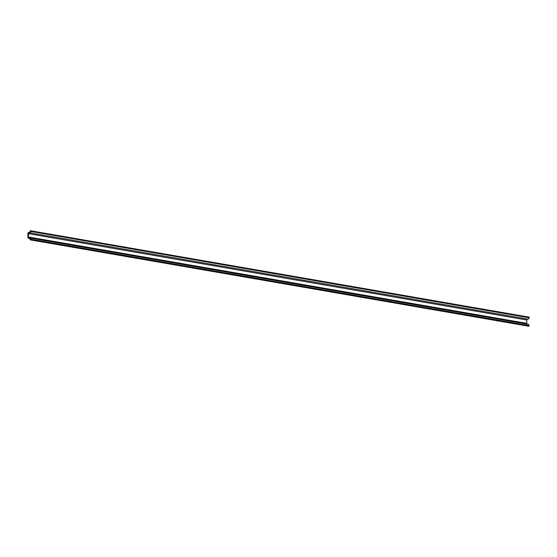 <?xml version="1.0" encoding="UTF-8"?>
<svg xmlns="http://www.w3.org/2000/svg" width="557" height="557" viewBox="0 0 557 557"><rect width="100%" height="100%" fill="white"/><g stroke="black" fill="none" stroke-linecap="round" stroke-linejoin="round"><path stroke-width="0.84" d="M30.252 230.807L30.238 231.44A0.724 0.696 99.8 0 1 29.535 232.165L29.361 232.165A1.511 1.448 99.8 0 0 27.892 233.675L27.85 236.997A1.511 1.448 -80.2 0 0 29.284 238.5L29.458 238.5A0.724 0.696 99.8 0 1 30.148 239.225L30.141 239.858L30.719 239.858L30.726 239.225A1.33 1.274 -80.2 0 0 29.465 237.895L29.291 237.895A0.905 0.87 99.8 0 1 28.428 236.997L28.47 233.675A0.905 0.87 99.8 0 1 29.354 232.77L29.528 232.77A1.33 1.274 -80.2 0 0 30.823 231.44L30.83 230.807L30.252 230.807M30.83 230.807L529.15 317.142L529.143 317.775L30.823 231.44M29.528 232.77L527.848 319.105A1.33 1.274 -80.2 0 0 529.143 317.775M527.848 319.105L527.674 319.105A0.905 0.87 99.8 0 0 526.79 320.01L28.47 233.675M527.173 324.111A0.905 0.87 99.8 0 1 526.748 323.332L526.79 320.01M30.726 239.225L529.046 325.56A1.33 1.274 -80.2 0 0 527.785 324.237L29.883 237.971M529.046 325.56L529.039 326.193L528.461 326.193L30.141 239.858M529.039 326.193L30.719 239.858M29.354 232.77L527.674 319.105M526.748 323.332L28.428 236.997M29.793 238.591L29.284 238.5M29.048 238.48L29.834 238.619M29.674 237.916L527.994 324.251"/></g></svg>
